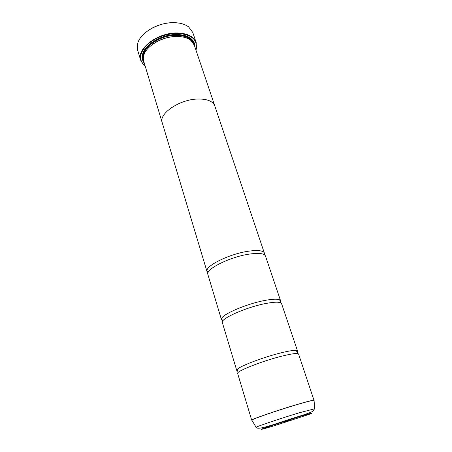 <?xml version="1.0" encoding="UTF-8"?>
<svg xmlns="http://www.w3.org/2000/svg" width="452" height="452" viewBox="0 0 452 452"><rect width="100%" height="100%" fill="white"/><g stroke="black" fill="none" stroke-linecap="round" stroke-linejoin="round"><path stroke-width="0.68" d="M314.072 400.517L298.586 354.057C297.84 352.893 292.308 353.577 281.986 356.114C262.132 361.007 235.769 371.471 237.656 373.499L251.702 420.185C250.227 419.688 277.681 410.167 297.789 404.28C308.241 401.229 313.699 399.884 314.18 400.246L314.067 400.421M297.083 351.927L297.535 350.955L281.573 303.682C280.556 301.693 274.963 301.699 264.787 303.693C245.227 307.563 220.028 318.982 222.344 322.587L236.712 370.363L237.645 370.894M280.308 302.185L280.585 300.749L265.482 256.041C264.228 253.312 258.584 252.708 248.549 254.222C229.283 257.171 205.163 269.42 207.858 274.432L221.452 319.62L222.508 320.626M143.148 34.702C151.296 26.945 161.483 22.911 173.709 22.6L179.359 23.142M196.179 42.511L192.778 32.487L188.659 26.939C185.06 24.222 180.162 22.798 173.963 22.656C158.641 22.154 140.504 32.629 137.764 43.177L137.623 50.087L140.657 60.235C136.171 48.969 157.771 32.341 177.359 32.979C187.557 33.346 193.829 36.527 196.179 42.511L196.405 48.567L195.953 50.099M284.901 421.897L289.76 420.298L284.901 421.897M195.908 49.957L196.224 48.81C197.518 39.465 191.23 34.324 177.353 33.38C165.161 33.81 154.895 37.81 146.567 45.375C139.532 53.183 138.77 59.85 144.267 65.393L145.194 66.145M145.239 66.286L143.985 65.297L140.657 60.235M183.066 37.041L176.845 36.403C165.166 36.849 155.612 40.77 148.183 48.172M214.802 105.909L194.27 45.104L190.976 40.511C187.693 37.895 183.066 36.55 177.105 36.465C162.822 36.143 145.906 46.008 143.742 55.585L143.719 61.235L162.206 122.695C158.477 113.797 179.376 99.4 197.631 99.028C207.163 98.864 212.886 101.158 214.802 105.909L214.926 106.322M194.936 47.081C195.089 43.771 193.778 40.962 191.01 38.652C187.642 35.99 182.919 34.612 176.839 34.521C162.217 34.166 144.9 44.256 142.634 54.093C141.713 57.579 142.278 60.624 144.318 63.235M194.371 45.409C194.123 42.725 192.84 40.431 190.524 38.522C188.54 36.923 185.97 35.781 182.811 35.092M297.535 350.955L295.953 350.362C293.263 350.232 288.257 351.074 280.924 352.882C264.301 356.95 241.56 365.465 237.662 368.962L236.712 370.363M162.341 123.102L162.206 122.695C158.494 113.802 179.382 99.412 197.626 99.039C207.152 98.869 212.869 101.163 214.79 105.915L264.211 252.634C262.267 250.391 256.73 249.962 247.606 251.346C229.345 254.103 206.123 265.493 206.92 270.917L207.931 272.878M280.585 300.749L279.72 299.868C277.342 298.755 272.031 299.015 263.782 300.648C246.329 304.072 223.243 313.925 221.644 318.4L221.452 319.62M264.527 254.821L264.544 253.261M147.256 46.443C145.081 48.833 143.646 51.251 142.956 53.703C142.177 56.602 142.459 59.212 143.809 61.54M256.261 427.417L256.12 427.281C257.538 431.281 281.008 421.546 299.213 416.292C309.422 413.06 312.326 411.766 313.112 410.958L314.688 408.591L314.055 400.269C312.784 400.201 307.371 401.574 297.817 404.37C278.698 409.97 252.267 419.06 251.815 420.128L256.12 427.281C256.696 426.485 281.551 418.123 299.461 412.738L314.654 408.783M192.552 42.064C189.783 37.759 184.427 35.505 176.489 35.307C160.285 34.844 141.815 47.697 143.357 57.766M193.919 44.228C192.196 38.222 186.388 35.024 176.5 34.64C158.064 34.041 138.12 50.132 143.493 60.325M298.569 416.874L263.539 428.338C258.572 430.287 262.459 429.332 275.2 425.468L308.614 414.546C314.835 412.213 311.484 412.987 298.569 416.874M238.142 372.55L237.605 370.77L237.662 368.962M222.666 321.169L221.644 318.4M280.489 302.716L279.72 299.868M297.636 353.566L297.043 351.803L295.953 350.362M144.267 65.393L143.985 65.297M190.524 38.522L191.01 38.652M264.211 252.634L264.279 254.651M207.016 271.624L162.217 122.69M206.92 270.917L208.039 272.601M142.956 53.703L142.634 54.093"/></g></svg>
